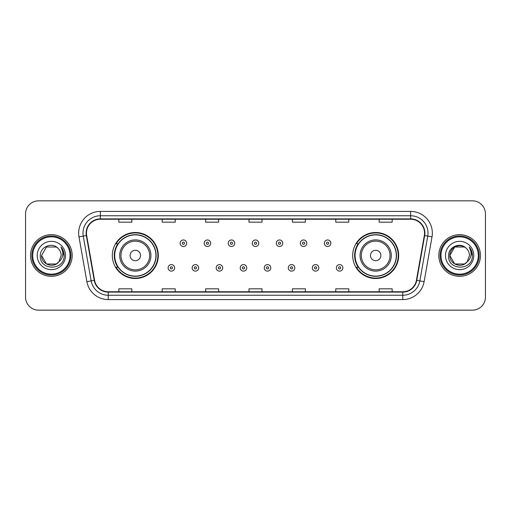 <?xml version="1.0" encoding="UTF-8"?>
<svg xmlns="http://www.w3.org/2000/svg" width="511" height="511" viewBox="0 0 511 511"><rect width="100%" height="100%" fill="white"/><g stroke="black" fill="none" stroke-linecap="round" stroke-linejoin="round"><path stroke-width="0.77" d="M352.686 255.5A22.995 22.995 0 0 0 375.681 278.495A22.995 22.995 0 0 0 398.676 255.5A22.995 22.995 0 0 0 375.681 232.505A22.995 22.995 0 0 0 352.686 255.5M112.324 255.5A22.995 22.995 0 0 0 135.319 278.495A22.995 22.995 0 0 0 158.314 255.5A22.995 22.995 0 0 0 135.319 232.505A22.995 22.995 0 0 0 112.324 255.5M117.837 267.215A21.04 21.04 0 0 1 117.837 243.785M358.198 267.215A21.04 21.04 0 0 1 358.198 243.785M25.55 213.847L25.55 297.153A13.018 13.018 0 0 0 38.568 310.164L472.432 310.164A13.018 13.018 0 0 0 485.45 297.153L485.45 213.847A13.018 13.018 0 0 0 472.432 200.836L38.568 200.836A13.018 13.018 0 0 0 25.55 213.847L25.55 297.153M30.539 255.5A20.823 20.823 0 0 0 51.368 276.323A20.823 20.823 0 0 0 72.192 255.5A20.823 20.823 0 0 0 51.368 234.677A20.823 20.823 0 0 0 30.539 255.5A20.823 20.823 0 0 0 51.368 276.323A20.823 20.823 0 0 0 72.192 255.5A20.823 20.823 0 0 0 51.368 234.677A20.823 20.823 0 0 0 30.539 255.5M438.808 255.5A20.823 20.823 0 0 0 459.632 276.323A20.823 20.823 0 0 0 480.461 255.5A20.823 20.823 0 0 0 459.632 234.677A20.823 20.823 0 0 0 438.808 255.5A20.823 20.823 0 0 0 459.632 276.323A20.823 20.823 0 0 0 480.461 255.5A20.823 20.823 0 0 0 459.632 234.677A20.823 20.823 0 0 0 438.808 255.5M86.468 233.112A13.886 13.886 0 0 1 100.348 219.232L410.652 219.232A13.886 13.886 0 0 1 424.322 235.526L416.427 280.296A13.886 13.886 0 0 1 402.757 291.768L108.243 291.768A13.886 13.886 0 0 1 94.573 280.296L86.678 235.526A13.886 13.886 0 0 1 86.468 233.112M86.116 233.112A14.231 14.231 0 0 0 86.333 235.584L94.228 280.36A14.231 14.231 0 0 0 108.243 292.12L402.757 292.12A14.231 14.231 0 0 0 416.772 280.36L424.667 235.584A14.231 14.231 0 0 0 410.652 218.88L100.348 218.88A14.231 14.231 0 0 0 86.116 233.112M78.988 236.88A21.692 21.692 0 0 1 100.348 211.42L410.652 211.42A21.692 21.692 0 0 1 432.012 236.88L424.117 281.657A21.692 21.692 0 0 1 402.757 299.58L108.243 299.58A21.692 21.692 0 0 1 86.883 281.657L78.988 236.88L83.255 236.127A17.355 17.355 0 0 1 100.348 215.757L410.652 215.757A17.355 17.355 0 0 1 427.745 236.127L419.844 280.903A17.355 17.355 0 0 1 402.757 295.243L108.243 295.243A17.355 17.355 0 0 1 91.156 280.903L83.255 236.127A17.355 17.355 0 0 1 82.993 233.112M472.432 200.836L38.568 200.836M38.568 310.164L472.432 310.164M485.45 297.153L485.45 213.847M416.772 280.36L419.844 280.903L427.745 236.127L432.012 236.88M248.991 219.232L248.991 222.17L262.009 222.17L262.009 219.232M205.607 219.232L205.607 222.17L218.619 222.17L218.619 219.232M162.217 219.232L162.217 222.17L175.235 222.17L175.235 219.232M118.833 219.232L118.833 222.17L131.851 222.17L131.851 219.232M292.381 219.232L292.381 222.17L305.393 222.17L305.393 219.232M335.765 219.232L335.765 222.17L348.783 222.17L348.783 219.232M379.149 219.232L379.149 222.17L392.167 222.17L392.167 219.232M262.009 291.768L262.009 288.83L248.991 288.83L248.991 291.768M218.619 291.768L218.619 288.83L205.607 288.83L205.607 291.768M175.235 291.768L175.235 288.83L162.217 288.83L162.217 291.768M131.851 291.768L131.851 288.83L118.833 288.83L118.833 291.768M305.393 291.768L305.393 288.83L292.381 288.83L292.381 291.768M348.783 291.768L348.783 288.83L335.765 288.83L335.765 291.768M392.167 291.768L392.167 288.83L379.149 288.83L379.149 291.768M56.267 263.995A9.811 9.811 0 0 0 58.918 261.76L58.72 261.99C53.412 268.792 41.052 264.219 41.557 255.5L46.463 247.005M70.02 255.5A18.658 18.658 0 0 0 51.368 236.842A18.658 18.658 0 0 0 32.71 255.5A18.658 18.658 0 0 0 51.368 274.158A18.658 18.658 0 0 0 70.02 255.5M70.888 255.5A19.527 19.527 0 0 0 51.368 235.973A19.527 19.527 0 0 0 31.842 255.5A19.527 19.527 0 0 0 51.368 275.027A19.527 19.527 0 0 0 70.888 255.5M58.918 261.76L56.267 263.995L46.463 263.995L41.557 255.5L46.463 247.005L56.267 247.005L57.788 248.09C51.771 241.78 40.184 246.979 40.292 255.5C39.187 270.638 63.734 271.034 64.137 256.235L64.156 255.5C64.118 252.281 63.051 249.457 60.943 247.024C62.546 249.649 63.108 252.479 62.636 255.5C62.201 258.029 60.962 260.112 58.918 261.76L56.267 263.995L46.463 263.995L41.557 255.5L46.463 263.995L56.267 263.995L58.918 261.76L61.173 255.5C61.116 252.543 59.991 250.071 57.788 248.09M37.22 255.5A14.148 14.148 0 0 0 51.368 269.648A14.148 14.148 0 0 0 65.51 255.5A14.148 14.148 0 0 0 51.368 241.352A14.148 14.148 0 0 0 37.22 255.5M61.039 247.132L64.15 255.87M60.943 247.024L63.498 251.457M140.525 255.5A5.206 5.206 0 0 0 135.319 250.294A5.206 5.206 0 0 0 130.113 255.5A5.206 5.206 0 0 0 135.319 260.706A5.206 5.206 0 0 0 140.525 255.5M150.937 255.5A15.617 15.617 0 0 0 135.319 239.883A15.617 15.617 0 0 0 119.702 255.5A15.617 15.617 0 0 0 135.319 271.117A15.617 15.617 0 0 0 150.937 255.5A15.617 15.617 0 0 1 135.319 271.117A15.617 15.617 0 0 1 119.702 255.5M155.925 255.5A20.606 20.606 0 0 0 135.319 234.894A20.606 20.606 0 0 0 114.707 255.5A20.606 20.606 0 0 0 135.319 276.106A20.606 20.606 0 0 0 155.925 255.5M157.88 255.5A22.561 22.561 0 0 1 116.035 267.215L118.13 267.215A20.804 20.804 0 0 0 156.123 255.551A20.804 20.804 0 0 0 118.13 243.785L116.035 243.785A22.561 22.561 0 0 1 157.88 255.5M380.887 255.5A5.206 5.206 0 0 0 375.681 250.294A5.206 5.206 0 0 0 370.475 255.5A5.206 5.206 0 0 0 375.681 260.706A5.206 5.206 0 0 0 380.887 255.5M391.298 255.5A15.617 15.617 0 0 0 375.681 239.883A15.617 15.617 0 0 0 360.063 255.5A15.617 15.617 0 0 0 375.681 271.117A15.617 15.617 0 0 0 391.298 255.5A15.617 15.617 0 0 1 375.681 271.117A15.617 15.617 0 0 1 360.063 255.5M396.293 255.5A20.606 20.606 0 0 0 375.681 234.894A20.606 20.606 0 0 0 355.075 255.5A20.606 20.606 0 0 0 375.681 276.106A20.606 20.606 0 0 0 396.293 255.5M398.241 255.5A22.561 22.561 0 0 1 356.397 267.215L358.492 267.215A20.804 20.804 0 0 0 396.485 255.551A20.804 20.804 0 0 0 358.492 243.785L356.397 243.785A22.561 22.561 0 0 1 398.241 255.5M464.537 263.995A9.811 9.811 0 0 0 467.188 261.76L465.093 263.65M478.29 255.5A18.658 18.658 0 0 0 459.632 236.842A18.658 18.658 0 0 0 440.98 255.5A18.658 18.658 0 0 0 459.632 274.158A18.658 18.658 0 0 0 478.29 255.5M479.158 255.5A19.527 19.527 0 0 0 459.632 235.973A19.527 19.527 0 0 0 440.112 255.5A19.527 19.527 0 0 0 459.632 275.027A19.527 19.527 0 0 0 479.158 255.5M464.991 263.721L467.188 261.76L464.537 263.995L454.733 263.995L449.827 255.5L454.733 247.005L464.537 247.005L466.058 248.09C460.041 241.78 448.454 246.979 448.562 255.5C447.457 270.638 472.004 271.034 472.407 256.235L472.426 255.5C472.388 252.281 471.321 249.457 469.213 247.024C470.816 249.649 471.378 252.479 470.906 255.5C470.471 258.029 469.232 260.112 467.188 261.76L465.074 263.663M466.984 261.99L464.537 263.995L454.733 263.995L449.827 255.5C449.322 264.219 461.682 268.792 466.99 261.99M467.188 261.76L469.443 255.5C469.385 252.543 468.261 250.071 466.058 248.09M445.49 255.5A14.148 14.148 0 0 0 459.632 269.648A14.148 14.148 0 0 0 473.78 255.5A14.148 14.148 0 0 0 459.632 241.352A14.148 14.148 0 0 0 445.49 255.5M464.537 247.005A9.811 9.811 0 0 0 449.827 255.5M469.309 247.132L472.42 255.87M469.213 247.024L471.768 251.457M186.643 243.223A3.251 3.251 0 0 1 183.392 246.474A3.251 3.251 0 0 1 180.14 243.223A3.251 3.251 0 0 1 183.392 239.966A3.251 3.251 0 0 1 186.643 243.223A3.251 3.251 0 0 0 183.392 239.966A3.251 3.251 0 0 0 180.14 243.223M210.679 243.223A3.251 3.251 0 0 1 207.428 246.474A3.251 3.251 0 0 1 204.176 243.223A3.251 3.251 0 0 1 207.428 239.966A3.251 3.251 0 0 1 210.679 243.223A3.251 3.251 0 0 0 207.428 239.966A3.251 3.251 0 0 0 204.176 243.223M234.715 243.223A3.251 3.251 0 0 1 231.464 246.474A3.251 3.251 0 0 1 228.213 243.223A3.251 3.251 0 0 1 231.464 239.966A3.251 3.251 0 0 1 234.715 243.223A3.251 3.251 0 0 0 231.464 239.966A3.251 3.251 0 0 0 228.213 243.223M258.751 243.223A3.251 3.251 0 0 1 255.5 246.474A3.251 3.251 0 0 1 252.249 243.223A3.251 3.251 0 0 1 255.5 239.966A3.251 3.251 0 0 1 258.751 243.223A3.251 3.251 0 0 0 255.5 239.966A3.251 3.251 0 0 0 252.249 243.223M282.787 243.223A3.251 3.251 0 0 1 279.536 246.474A3.251 3.251 0 0 1 276.285 243.223A3.251 3.251 0 0 1 279.536 239.966A3.251 3.251 0 0 1 282.787 243.223A3.251 3.251 0 0 0 279.536 239.966A3.251 3.251 0 0 0 276.285 243.223M306.824 243.223A3.251 3.251 0 0 1 303.572 246.474A3.251 3.251 0 0 1 300.321 243.223A3.251 3.251 0 0 1 303.572 239.966A3.251 3.251 0 0 1 306.824 243.223A3.251 3.251 0 0 0 303.572 239.966A3.251 3.251 0 0 0 300.321 243.223M330.86 243.223A3.251 3.251 0 0 1 327.608 246.474A3.251 3.251 0 0 1 324.357 243.223A3.251 3.251 0 0 1 327.608 239.966A3.251 3.251 0 0 1 330.86 243.223A3.251 3.251 0 0 0 327.608 239.966A3.251 3.251 0 0 0 324.357 243.223M168.119 267.866A3.251 3.251 0 0 1 171.37 264.609A3.251 3.251 0 0 1 174.628 267.866A3.251 3.251 0 0 1 171.37 271.117A3.251 3.251 0 0 1 168.119 267.866A3.251 3.251 0 0 0 171.37 271.117A3.251 3.251 0 0 0 174.628 267.866M192.155 267.866A3.251 3.251 0 0 1 195.406 264.609A3.251 3.251 0 0 1 198.664 267.866A3.251 3.251 0 0 1 195.406 271.117A3.251 3.251 0 0 1 192.155 267.866A3.251 3.251 0 0 0 195.406 271.117A3.251 3.251 0 0 0 198.664 267.866M216.191 267.866A3.251 3.251 0 0 1 219.443 264.609A3.251 3.251 0 0 1 222.7 267.866A3.251 3.251 0 0 1 219.443 271.117A3.251 3.251 0 0 1 216.191 267.866A3.251 3.251 0 0 0 219.443 271.117A3.251 3.251 0 0 0 222.7 267.866M240.227 267.866A3.251 3.251 0 0 1 243.479 264.609A3.251 3.251 0 0 1 246.736 267.866A3.251 3.251 0 0 1 243.479 271.117A3.251 3.251 0 0 1 240.227 267.866A3.251 3.251 0 0 0 243.479 271.117A3.251 3.251 0 0 0 246.736 267.866M264.264 267.866A3.251 3.251 0 0 1 267.521 264.609A3.251 3.251 0 0 1 270.773 267.866A3.251 3.251 0 0 1 267.521 271.117A3.251 3.251 0 0 1 264.264 267.866A3.251 3.251 0 0 0 267.521 271.117A3.251 3.251 0 0 0 270.773 267.866M288.3 267.866A3.251 3.251 0 0 1 291.557 264.609A3.251 3.251 0 0 1 294.809 267.866A3.251 3.251 0 0 1 291.557 271.117A3.251 3.251 0 0 1 288.3 267.866A3.251 3.251 0 0 0 291.557 271.117A3.251 3.251 0 0 0 294.809 267.866M312.336 267.866A3.251 3.251 0 0 1 315.594 264.609A3.251 3.251 0 0 1 318.845 267.866A3.251 3.251 0 0 1 315.594 271.117A3.251 3.251 0 0 1 312.336 267.866A3.251 3.251 0 0 0 315.594 271.117A3.251 3.251 0 0 0 318.845 267.866M336.372 267.866A3.251 3.251 0 0 1 339.63 264.609A3.251 3.251 0 0 1 342.881 267.866A3.251 3.251 0 0 1 339.63 271.117A3.251 3.251 0 0 1 336.372 267.866A3.251 3.251 0 0 0 339.63 271.117A3.251 3.251 0 0 0 342.881 267.866M410.652 211.42L410.652 218.88M83.255 236.127L86.333 235.584M108.243 299.58L108.243 292.12M402.757 292.12L402.757 299.58M86.883 281.657L94.228 280.36M424.667 235.584L427.745 236.127M100.348 211.42L100.348 218.88M419.844 280.903L424.117 281.657M149.666 255.5A14.346 14.346 0 0 0 135.319 241.154A14.346 14.346 0 0 0 120.973 255.5A14.346 14.346 0 0 0 135.319 269.846A14.346 14.346 0 0 0 149.666 255.5M390.027 255.5A14.346 14.346 0 0 0 375.681 241.154A14.346 14.346 0 0 0 361.334 255.5A14.346 14.346 0 0 0 375.681 269.846A14.346 14.346 0 0 0 390.027 255.5M182.306 243.223A1.086 1.086 0 0 0 183.392 244.309A1.086 1.086 0 0 0 184.477 243.223A1.086 1.086 0 0 0 183.392 242.137A1.086 1.086 0 0 0 182.306 243.223M206.342 243.223A1.086 1.086 0 0 0 207.428 244.309A1.086 1.086 0 0 0 208.514 243.223A1.086 1.086 0 0 0 207.428 242.137A1.086 1.086 0 0 0 206.342 243.223M230.378 243.223A1.086 1.086 0 0 0 231.464 244.309A1.086 1.086 0 0 0 232.55 243.223A1.086 1.086 0 0 0 231.464 242.137A1.086 1.086 0 0 0 230.378 243.223M254.414 243.223A1.086 1.086 0 0 0 255.5 244.309A1.086 1.086 0 0 0 256.586 243.223A1.086 1.086 0 0 0 255.5 242.137A1.086 1.086 0 0 0 254.414 243.223M278.45 243.223A1.086 1.086 0 0 0 279.536 244.309A1.086 1.086 0 0 0 280.622 243.223A1.086 1.086 0 0 0 279.536 242.137A1.086 1.086 0 0 0 278.45 243.223M302.486 243.223A1.086 1.086 0 0 0 303.572 244.309A1.086 1.086 0 0 0 304.658 243.223A1.086 1.086 0 0 0 303.572 242.137A1.086 1.086 0 0 0 302.486 243.223M326.523 243.223A1.086 1.086 0 0 0 327.608 244.309A1.086 1.086 0 0 0 328.694 243.223A1.086 1.086 0 0 0 327.608 242.137A1.086 1.086 0 0 0 326.523 243.223M172.456 267.866A1.086 1.086 0 0 0 171.37 266.78A1.086 1.086 0 0 0 170.291 267.866A1.086 1.086 0 0 0 171.37 268.952A1.086 1.086 0 0 0 172.456 267.866M196.492 267.866A1.086 1.086 0 0 0 195.406 266.78A1.086 1.086 0 0 0 194.327 267.866A1.086 1.086 0 0 0 195.406 268.952A1.086 1.086 0 0 0 196.492 267.866M220.528 267.866A1.086 1.086 0 0 0 219.443 266.78A1.086 1.086 0 0 0 218.363 267.866A1.086 1.086 0 0 0 219.443 268.952A1.086 1.086 0 0 0 220.528 267.866M244.565 267.866A1.086 1.086 0 0 0 243.479 266.78A1.086 1.086 0 0 0 242.399 267.866A1.086 1.086 0 0 0 243.479 268.952A1.086 1.086 0 0 0 244.565 267.866M268.601 267.866A1.086 1.086 0 0 0 267.521 266.78A1.086 1.086 0 0 0 266.435 267.866A1.086 1.086 0 0 0 267.521 268.952A1.086 1.086 0 0 0 268.601 267.866M292.637 267.866A1.086 1.086 0 0 0 291.557 266.78A1.086 1.086 0 0 0 290.472 267.866A1.086 1.086 0 0 0 291.557 268.952A1.086 1.086 0 0 0 292.637 267.866M316.673 267.866A1.086 1.086 0 0 0 315.594 266.78A1.086 1.086 0 0 0 314.508 267.866A1.086 1.086 0 0 0 315.594 268.952A1.086 1.086 0 0 0 316.673 267.866M340.709 267.866A1.086 1.086 0 0 0 339.63 266.78A1.086 1.086 0 0 0 338.544 267.866A1.086 1.086 0 0 0 339.63 268.952A1.086 1.086 0 0 0 340.709 267.866"/></g></svg>
